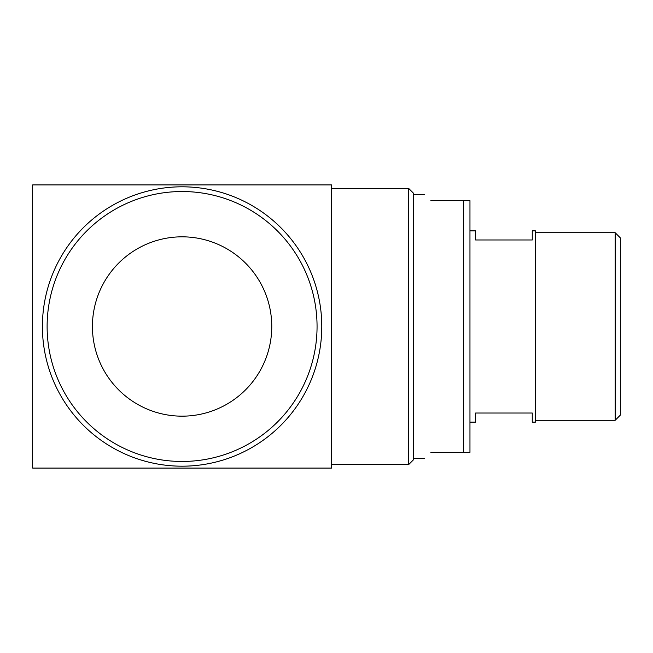 <?xml version="1.0" encoding="UTF-8"?>
<svg xmlns="http://www.w3.org/2000/svg" width="653" height="653" viewBox="0 0 653 653"><rect width="100%" height="100%" fill="white"/><g stroke="black" fill="none" stroke-linecap="round" stroke-linejoin="round"><path stroke-width="0.98" d="M430.833 452.349C422.467 460.708 422.467 460.708 430.833 452.349L463.671 452.349L463.671 200.651L430.833 200.651C422.467 192.292 422.467 192.292 430.833 200.651M463.671 452.349L469.964 452.349L469.964 200.651L463.671 200.651M331.536 184.921L331.536 468.079L32.65 468.079L32.65 184.921L331.536 184.921M408.639 188.382L413.357 193.1L413.357 459.9L408.639 464.618L408.639 188.382L331.536 188.382M469.964 422.14L475.629 422.14L475.629 413.023L532.26 413.023L532.26 422.14L535.403 422.14L535.403 230.86L532.26 230.86L532.26 239.978L475.629 239.978L475.629 230.86L469.964 230.86M615.183 232.721L620.35 237.888L620.35 415.112L615.183 420.279L615.183 232.721L535.403 232.721M182.089 466.185A139.685 139.685 0 0 1 61.121 256.653A139.685 139.685 0 0 1 303.065 256.653A139.685 139.685 0 0 1 182.089 466.185M182.089 416.165A89.665 89.665 0 0 0 259.747 281.663A89.665 89.665 0 0 0 104.439 281.663A89.665 89.665 0 0 0 182.089 416.165M182.089 461.467A134.967 134.967 0 0 0 298.976 259.012A134.967 134.967 0 0 0 65.202 259.012A134.967 134.967 0 0 0 182.089 461.467M408.639 464.618L331.536 464.618M424.54 194.365L413.357 194.365M424.54 458.635L413.357 458.635M615.183 420.279L535.403 420.279"/></g></svg>
